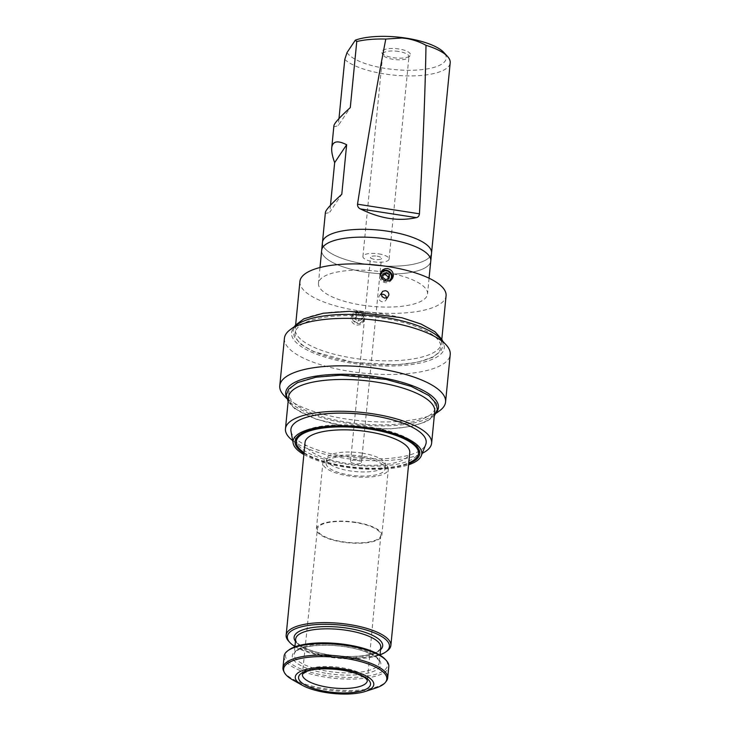 <?xml version="1.0" encoding="UTF-8"?>
<svg xmlns="http://www.w3.org/2000/svg" width="730" height="730" viewBox="0 0 730 730"><rect width="100%" height="100%" fill="white"/><g stroke="black" fill="none" stroke-linecap="round" stroke-linejoin="round"><path stroke-width="0.55" stroke-dasharray="3.65 2.74" d="M351.03 317.888L352.435 314.639L355.811 312.796L359.379 313.143L362.554 315.47L363.868 318.809L363.148 322.158L360.565 324.604L356.778 325.169C352.937 324.166 351.02 321.738 351.03 317.888M359.096 311.135A6.579 6.132 33.8 0 0 355.081 322.423A6.579 6.132 33.8 0 0 363.951 320.981A6.579 6.132 33.8 0 0 359.096 311.135M388.296 280.995A5.484 5.11 -146.2 0 1 380.75 276.241M391.809 279.252A6.579 6.132 -146.2 0 1 382.465 281.524A6.579 6.132 -146.2 0 1 381.005 272.034M386.48 297.977A3.942 3.677 -146.2 0 1 382.264 301.736A3.942 3.677 -146.2 0 1 381.188 294.445M330.48 205.267L329.805 212.174L341.786 194.28M325.407 212.339C325.315 213.516 326.784 213.461 329.805 212.174M333.911 125.651C333.811 126.828 335.28 126.774 338.3 125.487L350.291 107.593M338.985 118.579L338.3 125.487M347.033 52.551A50.416 16.334 -174.4 0 0 409.311 70.308A50.416 16.334 -174.4 0 0 443.758 52.387M344.779 59.44A54.805 17.748 -174.4 0 0 384.619 73.949A54.805 17.748 -174.4 0 0 450.2 62.807M385.75 279.672L384.418 281.652L381.388 279.362L381.744 275.794L382.921 275.338M382.721 277.391L381.388 279.362M387.949 278.833L387.803 280.366L384.418 281.652M398.516 51.438A13.149 4.261 -174.4 0 0 382.776 54.111A13.149 4.261 -174.4 0 0 382.949 54.969A13.149 4.261 -174.4 0 0 395.45 59.632A13.149 4.261 -174.4 0 0 408.608 57.487A13.149 4.261 -174.4 0 0 408.955 56.675A13.149 4.261 -174.4 0 0 398.516 51.438M378.669 253.857A13.149 4.261 5.6 0 1 389.108 259.095A13.149 4.261 5.6 0 1 375.603 262.052A13.149 4.261 5.6 0 1 362.929 256.531A13.149 4.261 5.6 0 1 378.669 253.857M398.972 48.992A14.418 4.672 -174.4 0 0 381.909 52.87A14.418 4.672 -174.4 0 0 395.605 57.971A14.418 4.672 -174.4 0 0 410.041 55.626A14.418 4.672 -174.4 0 0 398.972 48.992M365.958 264.242A54.805 17.748 -174.4 0 0 431.54 253.1A54.805 17.748 -174.4 0 0 378.733 230.087A54.805 17.748 -174.4 0 0 322.459 242.406A54.805 17.748 -174.4 0 0 365.958 264.242M431.549 253.1A54.814 17.757 5.6 0 1 375.266 265.428A54.814 17.757 5.6 0 1 322.45 242.406M430.746 261.258A54.814 17.757 5.6 0 1 374.499 273.266A54.814 17.757 5.6 0 1 321.656 250.563M321.693 250.253A54.805 17.748 -174.4 0 0 365.192 272.089A54.805 17.748 -174.4 0 0 430.773 260.948M361.952 305.113A54.805 17.748 -174.4 0 0 427.534 293.971A54.805 17.748 -174.4 0 0 374.727 270.958A54.805 17.748 -174.4 0 0 318.453 283.276A54.805 17.748 -174.4 0 0 361.952 305.113M358.777 312.495A5.484 5.11 33.8 0 0 353.384 319.521A5.484 5.11 33.8 0 0 362.646 320.954A5.484 5.11 33.8 0 0 358.777 312.495M358.567 314.037L358.622 314.073A7134.418 2578.816 -142.5 0 0 361.596 316.318A7033.596 1141.866 -81.2 0 0 361.25 319.895A7008.173 1395.441 -24.6 0 1 357.928 321.163L357.864 321.182A7125.393 2575.55 37.5 0 1 354.835 318.901A7243.644 1175.966 98.8 0 1 355.191 315.323A7256.41 1444.871 155.4 0 0 358.567 314.037L359.899 312.057L362.929 314.347L362.573 317.915L359.196 319.211L356.167 316.92L356.514 313.343L359.899 312.057M299.911 281.461A73.438 23.789 -174.4 0 0 358.193 310.715A73.438 23.789 -174.4 0 0 446.076 295.787M389.126 278.385L387.803 280.366M355.191 315.323L356.514 313.343M357.098 460.347A5.484 1.779 5.6 0 1 361.45 462.528A5.484 1.779 5.6 0 1 355.82 463.76A5.484 1.779 5.6 0 1 350.537 461.46A5.484 1.779 5.6 0 1 357.098 460.347M361.961 453.093A29.592 9.581 5.6 0 1 385.449 464.882A29.592 9.581 5.6 0 1 355.063 471.534A29.592 9.581 5.6 0 1 326.538 459.106A29.592 9.581 5.6 0 1 361.961 453.093M289.153 649.773A51.292 16.617 -174.4 0 0 334.942 676.673A51.292 16.617 -174.4 0 0 385.084 659.181M284.089 656.243A52.606 17.046 -174.4 0 0 334.778 678.334A52.606 17.046 -174.4 0 0 388.807 666.508M283.669 671.125A52.606 17.046 -174.4 0 0 333.665 689.768A52.606 17.046 -174.4 0 0 386.325 681.19M292.684 679.885A51.848 16.799 -174.4 0 0 375.786 688.025M355.537 522.58A31.874 10.32 -174.4 0 0 317.395 529.049A31.874 10.32 -174.4 0 0 348.11 542.445A31.874 10.32 -174.4 0 0 380.832 535.263A31.874 10.32 -174.4 0 0 355.537 522.58M355.738 522.279A32.877 10.649 -174.4 0 0 316.391 528.967A32.877 10.649 -174.4 0 0 348.073 542.773A32.877 10.649 -174.4 0 0 381.836 535.382A32.877 10.649 -174.4 0 0 355.738 522.279M362.217 456.232A32.877 10.649 -174.4 0 0 322.87 462.92A32.877 10.649 -174.4 0 0 354.552 476.727A32.877 10.649 -174.4 0 0 388.314 469.335A32.877 10.649 -174.4 0 0 362.217 456.232M361.551 457.217A29.592 9.581 -174.4 0 0 326.137 463.24A29.592 9.581 -174.4 0 0 354.652 475.668A29.592 9.581 -174.4 0 0 385.038 469.016A29.592 9.581 -174.4 0 0 361.551 457.217M288.742 641.305A52.606 17.046 -174.4 0 0 336.849 657.283A52.606 17.046 -174.4 0 0 387.137 650.959M294.947 646.534A51.292 16.617 -174.4 0 0 380.029 654.874M377.118 256.166A5.484 1.779 5.6 0 1 381.471 258.347A5.484 1.779 5.6 0 1 375.84 259.579A5.484 1.779 5.6 0 1 370.557 257.279A5.484 1.779 5.6 0 1 377.118 256.166M357.864 321.182L359.196 319.211M354.835 318.901L356.167 316.92M383.067 273.814L381.744 275.794M362.929 314.347L361.596 316.318M361.25 319.895L362.573 317.915M383.14 314.01A73.438 23.789 -174.4 0 0 295.258 328.938A73.438 23.789 -174.4 0 0 353.539 358.202A73.438 23.789 -174.4 0 0 441.422 343.273A73.438 23.789 -174.4 0 0 383.14 314.01M353.183 362.253A73.219 23.716 -174.4 0 0 437.142 338.802A73.219 23.716 -174.4 0 0 313.48 319.612A73.219 23.716 -174.4 0 0 353.183 362.253M297.019 324.722A76.723 24.847 -174.4 0 0 365.511 364.954A76.723 24.847 -174.4 0 0 440.509 338.784M284.426 338.282A83.302 26.983 -174.4 0 0 364.699 373.267A83.302 26.983 -174.4 0 0 450.227 354.543M283.879 395.441A83.302 26.983 -174.4 0 0 360.036 420.736A83.302 26.983 -174.4 0 0 439.661 410.716M286.397 396.883A76.723 24.847 -174.4 0 0 289.491 401.509A76.723 24.847 -174.4 0 0 359.644 424.814A76.723 24.847 -174.4 0 0 432.981 415.58A76.723 24.847 -174.4 0 0 436.914 411.647M347.224 422.241A73.657 23.862 -174.4 0 0 431.685 398.653A73.657 23.862 -174.4 0 0 307.284 379.345A73.657 23.862 -174.4 0 0 347.224 422.241M288.578 397.029A73.438 23.789 -174.4 0 0 346.859 426.293A73.438 23.789 -174.4 0 0 434.742 411.364M292.666 440.582A73.438 23.789 -174.4 0 0 356.222 459.663A73.438 23.789 -174.4 0 0 422.278 453.293M291.005 431.393A67.954 22.009 -174.4 0 0 356.395 457.902A67.954 22.009 -174.4 0 0 425.69 444.606M303.863 454.534A64.669 20.951 -174.4 0 0 408.581 464.809M303.981 453.376A62.643 20.294 -174.4 0 0 408.69 463.65M418.317 448.494A61.375 19.883 -174.4 0 0 417.879 447.444A61.375 19.883 -174.4 0 0 369.982 427.013A61.375 19.883 -174.4 0 0 298.114 435.701A61.375 19.883 -174.4 0 0 297.484 436.64M296.526 439.496A61.375 19.883 -174.4 0 0 355.674 465.275A61.375 19.883 -174.4 0 0 418.701 451.478M304.054 452.609A61.375 19.883 -174.4 0 0 408.773 462.875M305.049 442.416A52.606 17.046 -174.4 0 0 355.747 464.508A52.606 17.046 -174.4 0 0 409.767 452.682M295.687 639.042A42.742 13.843 -174.4 0 0 329.613 656.078A42.742 13.843 -174.4 0 0 380.768 647.382C380.585 649.235 378.633 650.996 374.901 652.656C370.977 654.317 365.693 655.449 359.05 656.06C349.734 656.836 339.888 656.443 329.531 654.874C316.537 652.748 306.828 649.572 300.413 645.356C297.073 643.002 295.504 640.894 295.687 639.042M295.458 641.378A44.503 14.418 -174.4 0 0 329.422 654.956A44.503 14.418 -174.4 0 0 380.54 649.727M345.345 645.63A42.742 13.843 -174.4 0 0 294.19 654.317A42.742 13.843 -174.4 0 0 328.117 671.354A42.742 13.843 -174.4 0 0 379.272 662.658A42.742 13.843 -174.4 0 0 345.345 645.63M327.597 673.534A44.503 14.418 -174.4 0 0 378.633 659.281A44.503 14.418 -174.4 0 0 303.47 647.61A44.503 14.418 -174.4 0 0 327.597 673.534M380.832 535.263L367.354 680.661A32.64 10.576 -174.4 0 0 341.439 667.667A32.64 10.576 -174.4 0 0 302.375 674.292L317.395 529.049M353.028 313.663L351.97 315.241M363.951 320.981L362.901 322.56M391.344 280.092L392.402 278.513M380.412 272.774L381.471 271.195M385.905 300.212L388.323 296.608M379.354 295.823L381.763 292.219M389.108 259.095L408.955 56.675M362.929 256.531L382.776 54.111M408.608 57.487L410.041 55.626M382.949 54.969L381.909 52.87M319.995 267.518L318.453 283.276M429.076 278.212L427.534 293.971M294.92 646.826L294.19 654.317C294.363 652.465 296.316 650.713 300.048 649.043C303.981 647.382 309.264 646.251 315.898 645.648C328.427 644.663 341.202 645.621 354.214 648.523C373.915 652.72 381.179 661.435 379.272 662.658L380.001 655.175M381.836 535.382L388.314 469.335M316.391 528.967L322.87 462.92M385.038 469.016L385.449 464.882M326.137 463.24L326.538 459.106M361.45 462.528L381.471 258.347M350.537 461.46L370.557 257.279M295.65 324.868L295.258 328.938M441.823 339.204L441.422 343.273M442.645 341.102L443.174 345.591L440.838 351.166L432.68 357.353L417.213 362.308L396.645 364.772L353.046 362.354L313.407 351.495L301.189 344.533L294.254 336.722L293.086 330.809L294.482 326.575M432.981 415.58L436.284 413.171M289.491 401.509L286.717 398.507M288.113 401.746L294.646 408.636L316.136 419.184L346.686 426.475L390.021 428.93L410.853 426.502L426.557 421.557L434.286 416.073M298.114 435.701L296.69 437.562M417.879 447.444L418.92 449.552"/><path stroke-width="1.09" d="M380.75 276.241A5.484 5.11 -146.2 0 1 391.399 275.584A5.484 5.11 -146.2 0 1 388.296 280.995M389.482 274.809L386.453 272.527L383.067 273.814A7142.092 1159.477 98.8 0 1 382.721 277.391A7142.092 2579.199 37.5 0 1 385.75 279.672L389.126 278.385A7142.092 1159.477 -81.2 0 0 389.482 274.809L388.15 276.789L387.949 278.833M381.005 272.034A6.579 6.132 -146.2 0 1 391.809 279.252M386.38 280.977L388.862 280.895L391.052 279.909L392.621 278.148L393.333 275.867C393.342 272.016 391.426 269.589 387.594 268.585L385.13 268.686L382.912 269.698L381.352 271.368L380.512 273.878L381.817 278.285L383.688 279.973L386.38 280.977M381.188 294.445A3.942 3.677 -146.2 0 1 386.48 297.977M384.692 298.105L387.511 297.457L388.889 295.02C388.889 292.712 387.73 291.27 385.422 290.677L382.63 291.325L381.188 293.825L382.109 296.654L384.692 298.105M334.659 162.635C332.378 156.366 331.402 151.429 331.739 147.816C332.588 141.145 337.561 140.124 346.64 144.741L334.659 162.635L330.48 205.267M346.64 144.741L341.786 194.28C331.31 203.862 325.854 209.884 325.407 212.339L322.496 242.095M357.517 204.199C367.938 137.368 377.364 82.317 385.796 39.055L402.002 37.987L406.281 38.471C413.189 39.63 419.759 41.902 425.991 45.297C425.271 89.754 423.09 145.927 419.449 213.808L357.517 204.199C357.454 206.453 358.439 208.041 360.474 208.944C380.266 218.699 398.899 221.582 416.365 217.622C418.089 217.294 419.12 216.025 419.449 213.808M385.796 39.055A54.805 17.748 -174.4 0 0 356.76 41.546L350.291 107.593C339.815 117.174 334.349 123.197 333.911 125.651L331.739 147.816M356.76 41.546L355.318 40.177L347.033 52.551L344.779 59.44L338.985 118.579M431.576 252.79L450.2 62.807A54.805 17.748 -174.4 0 0 447.499 56.429L443.758 52.387A50.416 16.334 -174.4 0 0 403.717 37.787A50.416 16.334 -174.4 0 0 355.318 40.177M447.499 56.429A54.805 17.748 -174.4 0 0 425.991 45.297M382.921 275.338L385.121 274.498L388.15 276.789M321.656 250.563A54.814 17.757 5.6 0 1 321.684 250.253L322.45 242.406A54.814 17.757 5.6 0 1 388.05 231.264A54.814 17.757 5.6 0 1 431.549 253.1L430.782 260.948A54.814 17.757 5.6 0 1 430.746 261.258M387.274 239.102A54.814 17.757 5.6 0 1 430.782 260.948A54.805 17.748 -174.4 0 0 377.967 237.934A54.805 17.748 -174.4 0 0 321.693 250.253A54.814 17.757 5.6 0 1 387.274 239.102M441.823 339.204L446.076 295.787A73.438 23.789 -174.4 0 0 375.311 264.954A73.438 23.789 -174.4 0 0 299.911 281.461L295.65 324.868M386.453 272.527L385.121 274.498M365.42 691.419L375.786 688.025A51.848 16.799 -174.4 0 0 385.467 682.304L386.325 681.19A52.606 17.046 -174.4 0 0 387.685 677.942L388.807 666.508A52.606 17.046 -174.4 0 0 386.207 660.394L385.084 659.181A51.292 16.617 -174.4 0 0 346.905 644.709A51.292 16.617 -174.4 0 0 289.153 649.773L287.821 650.749A52.606 17.046 -174.4 0 0 284.089 656.243L282.966 667.667A52.606 17.046 -174.4 0 0 283.669 671.125L284.298 672.385A51.848 16.799 -174.4 0 0 292.684 679.885L302.184 685.224A39.456 12.784 -174.4 0 0 365.42 691.419A39.456 12.784 -174.4 0 0 342.498 668.908A39.456 12.784 -174.4 0 0 301.8 670.815A39.456 12.784 -174.4 0 0 302.184 685.224M386.207 660.394A52.606 17.046 -174.4 0 0 347.051 645.548A52.606 17.046 -174.4 0 0 287.821 650.749M387.685 677.942A52.606 17.046 -174.4 0 0 345.929 656.973A52.606 17.046 -174.4 0 0 282.966 667.667M385.467 682.304A51.848 16.799 -174.4 0 0 345.655 658.442A51.848 16.799 -174.4 0 0 284.298 672.385M380.029 654.874A51.292 16.617 -174.4 0 0 385.796 651.927L387.137 650.959A52.606 17.046 -174.4 0 0 390.869 645.457A52.606 17.046 -174.4 0 0 349.113 624.497A52.606 17.046 -174.4 0 0 286.151 635.191A52.606 17.046 -174.4 0 0 288.742 641.305L289.865 642.519A51.292 16.617 -174.4 0 0 294.947 646.534M385.796 651.927A51.292 16.617 -174.4 0 0 348.721 626.13A51.292 16.617 -174.4 0 0 289.865 642.519M436.284 413.171L439.661 410.716A83.302 26.983 -174.4 0 0 445.574 402.011L450.227 354.543A83.302 26.983 -174.4 0 0 446.121 344.861L440.509 338.784A76.723 24.847 -174.4 0 0 383.396 317.139A76.723 24.847 -174.4 0 0 297.019 324.722L290.339 329.586A83.302 26.983 -174.4 0 0 284.426 338.282L279.773 385.759A83.302 26.983 -174.4 0 0 283.879 395.441L286.717 398.507M446.121 344.861A83.302 26.983 -174.4 0 0 384.117 321.346A83.302 26.983 -174.4 0 0 290.339 329.586M445.574 402.011A83.302 26.983 -174.4 0 0 379.463 368.823A83.302 26.983 -174.4 0 0 279.773 385.759M436.914 411.647A76.723 24.847 -174.4 0 0 377.529 376.99A76.723 24.847 -174.4 0 0 286.397 396.883M422.278 453.293A73.438 23.789 -174.4 0 0 431.631 443.156L434.742 411.364A73.438 23.789 -174.4 0 0 376.461 382.1A73.438 23.789 -174.4 0 0 288.578 397.029L285.457 428.829A73.438 23.789 -174.4 0 0 292.666 440.582M431.631 443.156A73.438 23.789 -174.4 0 0 373.34 413.892A73.438 23.789 -174.4 0 0 285.457 428.829M408.581 464.809A64.669 20.951 -174.4 0 0 421.31 455.748L425.69 444.606A67.954 22.009 -174.4 0 0 372.236 415.543A67.954 22.009 -174.4 0 0 291.005 431.393L293.141 443.174A64.669 20.951 -174.4 0 0 303.863 454.534M421.31 455.748A64.669 20.951 -174.4 0 0 370.438 428.09A64.669 20.951 -174.4 0 0 293.141 443.174M408.69 463.65A62.643 20.294 -174.4 0 0 418.92 449.552A62.643 20.294 -174.4 0 0 370.037 428.702A62.643 20.294 -174.4 0 0 296.69 437.562A62.643 20.294 -174.4 0 0 303.981 453.376M297.484 436.64A61.375 19.883 -174.4 0 0 296.526 439.496L296.325 441.559A61.375 19.883 -174.4 0 0 304.054 452.609M408.773 462.875A61.375 19.883 -174.4 0 0 418.5 453.54L418.701 451.478A61.375 19.883 -174.4 0 0 418.317 448.494M418.5 453.54A61.375 19.883 -174.4 0 0 369.781 429.085A61.375 19.883 -174.4 0 0 296.325 441.559M390.869 645.457L409.767 452.682A52.606 17.046 -174.4 0 0 368.011 431.722A52.606 17.046 -174.4 0 0 305.049 442.416L286.151 635.191M416.365 217.622L360.474 208.944M380.001 655.175L380.768 647.382A42.742 13.843 -174.4 0 0 346.841 630.355A42.742 13.843 -174.4 0 0 295.687 639.042L294.92 646.826M380.54 649.727A44.503 14.418 -174.4 0 0 339.797 627.216A44.503 14.418 -174.4 0 0 295.458 641.378M327.259 691.657A36.153 11.707 -174.4 0 0 368.714 680.077A36.153 11.707 -174.4 0 0 307.659 670.605A36.153 11.707 -174.4 0 0 327.259 691.657M302.375 674.292A32.64 10.576 -174.4 0 0 328.29 687.313A32.64 10.576 -174.4 0 0 367.354 680.661L366.898 679.676C365.931 678.727 365.584 677.239 356.596 673.717C350.747 671.646 343.985 670.204 336.32 669.383C322.532 668.26 312.458 669.008 306.089 671.636L302.375 674.292M321.693 250.253L319.995 267.518M430.773 260.948L429.076 278.212M294.482 326.575L295.358 325.251L303.863 318.827L323.235 313.234L349.341 311.309L401.892 317.742L421.055 324.038L434.98 331.712L441.978 339.505L442.645 341.102M434.286 416.073L437.352 409.493L436.148 403.526L428.939 395.541L411.109 386.362L386.097 379.418L340.791 375.156L315.898 377.218L297.329 382.657L288.678 389.136L286.379 394.757L288.113 401.746"/></g></svg>
